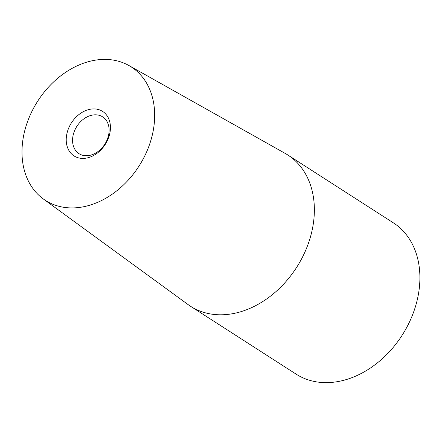 <?xml version="1.0" encoding="UTF-8"?>
<svg xmlns="http://www.w3.org/2000/svg" width="442" height="442" viewBox="0 0 442 442"><rect width="100%" height="100%" fill="white"/><g stroke="black" fill="none" stroke-linecap="round" stroke-linejoin="round"><path stroke-width="0.66" d="M108.262 136.479A21.868 16.581 -57.3 0 0 102.666 116.881A21.868 16.581 -57.3 0 0 76.891 126.313A21.868 16.581 -57.3 0 0 79.019 153.672A21.868 16.581 -57.3 0 0 108.262 136.479M109.401 135.114A26.448 20.056 -57.3 0 0 83.604 111.539A26.448 20.056 -57.3 0 0 71.98 154.33A26.448 20.056 -57.3 0 0 109.401 135.114M151.545 138.02A79.345 60.162 -57.3 0 0 128.926 65.532A79.345 60.162 -57.3 0 0 37.719 101.13A79.345 60.162 -57.3 0 0 43.206 198.883A79.345 60.162 -57.3 0 0 151.545 138.02M43.206 198.883L188.038 304.549A89.925 68.184 -57.3 0 0 190.552 306.273L296.09 374.114A89.925 68.184 -57.3 0 0 416.358 303.411A89.925 68.184 -57.3 0 0 393.341 222.829L287.803 154.987A89.925 68.184 -57.3 0 0 285.189 153.413L128.926 65.532M190.552 306.273A89.925 68.184 -57.3 0 0 310.825 235.569A89.925 68.184 -57.3 0 0 287.803 154.987"/></g></svg>
